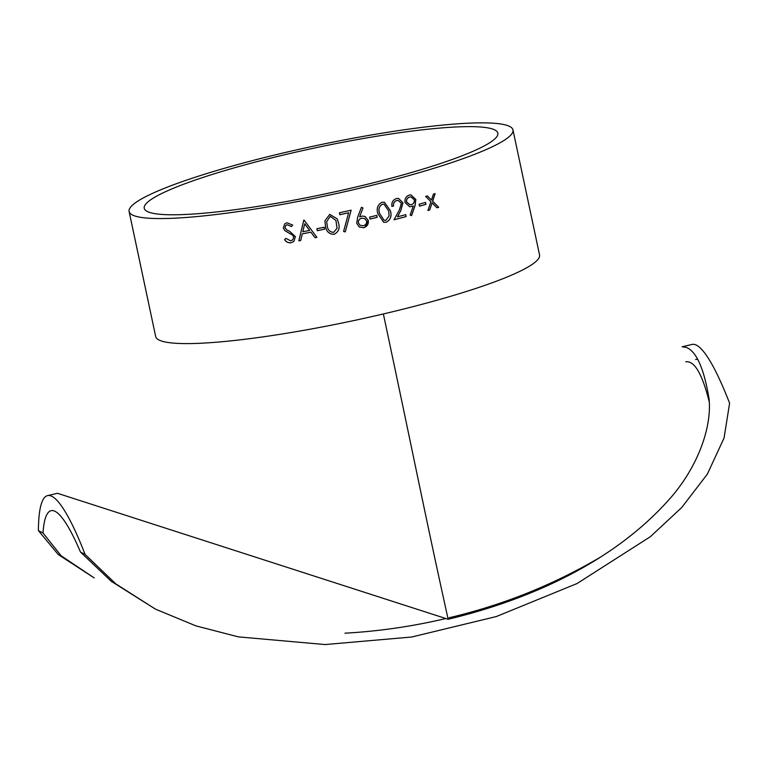 <?xml version="1.0" encoding="UTF-8"?>
<svg xmlns="http://www.w3.org/2000/svg" width="768" height="768" viewBox="0 0 768 768"><rect width="100%" height="100%" fill="white"/><g stroke="black" fill="none" stroke-linecap="round" stroke-linejoin="round"><path stroke-width="1.15" d="M42.998 532.963L61.123 555.744L94.176 577.91L58.272 554.563L38.4 530.621L42.998 532.963A180.749 28.483 76.8 0 1 51.101 510.682A180.749 28.483 76.8 0 1 80.477 552.058L85.085 554.4L115.786 583.872L155.434 609.12L195.926 625.882L238.387 636.874L325.114 644.554L411.658 637.018L496.301 616.55L577.046 583.546L650.362 536.698L681.696 507.542L707.338 474.144L724.061 438.01L729.6 403.21A196.214 30.922 76.8 0 0 692.083 344.429L682.157 346.762L686.534 347.491C696.634 351.715 704.16 368.976 709.114 399.293C711.955 429.494 696.134 469.69 668.506 500.208C612.691 562.483 529.91 599.587 448.147 619.267L57.494 493.296L47.568 495.619A196.214 30.922 76.8 0 1 85.085 554.4M80.477 552.058L111.245 581.29L155.434 609.12M38.4 530.621A196.214 30.922 76.8 0 1 47.568 495.619M695.616 359.491A180.749 28.483 76.8 0 1 697.382 359.424M448.147 619.267C425.549 517.181 415.814 466.618 383.366 313.958A196.214 25.574 -12 0 0 539.549 254.938L512.966 129.917A196.214 25.574 -12 0 0 315.725 145.69A196.214 25.574 -12 0 0 129.11 211.507A196.214 25.574 -12 0 0 356.794 188.928A196.214 25.574 -12 0 0 512.966 129.917M129.11 211.507L155.683 336.538A196.214 25.574 -12 0 0 383.366 313.958M362.496 207.773L362.976 208.003L359.626 216.845L362.554 216.048L365.155 216.528L368.314 220.522L364.944 227.29L363.677 227.731L359.261 227.011L356.717 223.267L357.658 217.258L361.45 207.274L362.976 208.003L359.626 216.845M310.915 232.195L315.043 237.725A196.214 25.574 -12 0 0 316.906 237.35L304.051 220.09A196.214 25.574 -12 0 1 303.802 220.138L298.829 240.854A196.214 25.574 -12 0 0 300.691 240.509L302.285 233.866A196.214 25.574 -12 0 0 310.915 232.195L315.053 237.696A196.032 25.555 -12 0 0 316.886 237.331M324.23 227.222L324.643 229.171A196.214 25.574 -12 0 1 317.28 230.678L316.867 228.73A196.214 25.574 -12 0 0 324.23 227.222M329.731 214.368L337.181 218.842L338.477 222.941C340.099 228.278 338.602 232.07 333.984 234.346C328.896 234.125 326.054 231.245 325.45 225.706L324.912 220.79L329.731 214.368M348.653 212.774A196.214 25.574 -12 0 1 339.811 214.742L339.398 212.794A196.214 25.574 -12 0 0 351.13 210.173L345.254 231.907L343.603 231.418L348.634 212.755A196.032 25.555 -12 0 1 339.802 214.714M376.771 215.376L377.184 217.325L376.733 215.386A196.214 25.574 -12 0 1 369.61 217.114L370.022 219.062A196.214 25.574 -12 0 0 377.184 217.325M381.965 202.291L384.394 202.234L390.374 210.691C391.987 216.01 390.595 219.869 386.208 222.269L383.674 222.288L377.933 213.821C376.253 208.541 377.597 204.701 381.965 202.291M406.118 216.586A196.214 25.574 -12 0 1 394.013 219.773L399.293 210.096L401.405 203.376L398.237 200.429L396.739 200.544C394.282 201.418 393.206 203.242 393.523 206.016A196.214 25.574 -12 0 1 391.91 206.438C391.402 202.493 392.899 199.872 396.403 198.576L398.515 198.403L402.95 202.81L400.829 210.576L397.45 216.826A196.214 25.574 -12 0 0 405.706 214.637L406.118 216.586L405.638 214.656M410.141 215.011L413.299 205.968L409.709 206.803L405.014 202.435C404.592 198.73 406.022 196.291 409.296 195.101L410.995 194.918L415.834 199.469L415.066 205.603L411.59 215.616L410.141 215.011M425.971 204.346A196.214 25.574 -12 0 1 419.558 206.179L419.146 204.23A196.214 25.574 -12 0 0 425.549 202.397L425.971 204.346L425.462 202.416M438.682 207.312A196.214 25.574 -12 0 1 436.992 207.821L432.086 202.867L429.696 209.981A196.214 25.574 -12 0 1 427.949 210.499L430.925 201.696L425.626 196.426A196.214 25.574 -12 0 0 427.373 195.917L431.482 200.026L433.43 194.112A196.214 25.574 -12 0 0 435.12 193.603L432.643 201.187L438.682 207.312L432.547 201.187L435.014 193.603M285.926 238.406L290.717 240.826L292.771 239.827L293.722 236.938L292.646 235.19L284.986 230.746L283.325 228.038L284.726 223.824L287.002 222.778L292.704 225.072L291.427 226.522L287.232 224.765L285.773 225.408L284.986 227.664L286.742 229.901L289.67 231.331L295.421 236.65L293.846 241.459L291.13 242.774C288.422 243.053 286.234 242.006 284.544 239.645L285.926 238.406M353.971 187.488A180.749 23.558 -12 0 0 497.837 133.133A180.749 23.558 -12 0 0 316.138 147.667A180.749 23.558 -12 0 0 144.24 208.291A180.749 23.558 -12 0 0 353.971 187.488M445.498 618.614C412.349 626.429 378.835 631.286 344.957 633.187M685.699 361.814C694.387 360.47 702.23 373.814 709.238 401.846M599.837 557.491C552.864 585.082 502.608 605.174 449.059 617.77M292.771 239.827L293.75 236.899L292.675 235.162L285.024 230.717L283.363 228.01L284.726 223.824M291.456 226.493L287.261 224.726L285.811 225.379M293.856 241.44L291.168 242.746C288.47 243.014 286.272 241.968 284.592 239.616L285.965 238.368M427.277 195.917L431.482 200.026M436.973 207.792A196.032 25.555 -12 0 0 438.576 207.312M432.086 202.867L429.696 209.981M427.958 210.461A196.032 25.555 -12 0 0 429.6 209.981M419.549 206.15A196.032 25.555 -12 0 0 425.875 204.346M413.299 205.968L409.661 206.794M410.957 194.918L415.757 199.469L414.979 205.594L411.514 215.616M410.938 196.925L409.555 197.069C407.318 197.808 406.301 199.421 406.483 201.907L409.872 204.739M409.555 197.069L409.632 197.078C407.395 197.818 406.378 199.43 406.56 201.917L409.91 204.739L411.398 204.586C413.597 203.866 414.566 202.262 414.288 199.786L410.976 196.925L409.632 197.078M398.477 198.394L402.883 202.8L400.762 210.566L397.45 216.826M394.032 219.734A196.032 25.555 -12 0 0 406.042 216.576M398.198 200.429L396.672 200.534C394.214 201.408 393.139 203.232 393.466 206.006L393.523 206.016M391.91 206.41A196.032 25.555 -12 0 0 393.466 206.006M384.365 202.224L390.317 210.682C391.93 216 390.538 219.859 386.16 222.259L383.645 222.278M382.378 204.211L382.435 204.221C379.152 206.227 378.202 209.28 379.594 213.398L384.077 220.301L385.853 220.301L389.069 216.058L388.742 211.104L384.038 204.192L382.378 204.211C379.094 206.208 378.154 209.27 379.546 213.389L384.048 220.291M384.038 204.192L382.435 204.221M370.022 219.034A196.032 25.555 -12 0 0 377.136 217.315M365.05 216.48L368.275 220.502C368.717 224.179 367.171 226.579 363.638 227.712L359.242 227.011M362.458 207.754L362.938 207.984M364.627 218.525L361.565 218.218C359.194 218.909 358.138 220.474 358.406 222.922L360.086 225.264L363.35 225.754C365.741 225.043 366.845 223.469 366.653 221.021L364.627 218.525L361.603 218.237C359.222 218.928 358.166 220.493 358.435 222.941L360.058 225.245M351.101 210.154L345.235 231.888L343.584 231.398M337.171 218.813L338.458 222.922C340.09 228.25 338.592 232.051 333.974 234.317L333.974 234.317C328.886 234.086 326.045 231.206 325.45 225.677L324.922 220.781M335.923 220.464L330.211 216.298L326.678 221.654L327.168 225.341C327.542 229.68 329.693 232.032 333.629 232.378L337.046 228.24L335.923 220.464L330.202 216.278L326.678 221.683M317.28 230.678L317.29 230.65A196.032 25.555 -12 0 0 324.643 229.152M317.29 230.65L316.877 228.72M302.285 233.866L302.304 233.837A196.032 25.555 -12 0 0 310.934 232.166M298.829 240.854L298.858 240.826A196.032 25.555 -12 0 0 300.691 240.48M298.858 240.826L303.83 220.109M309.619 230.39L304.714 223.786L302.794 231.744A196.214 25.574 -12 0 0 309.6 230.419L304.694 223.814"/></g></svg>
